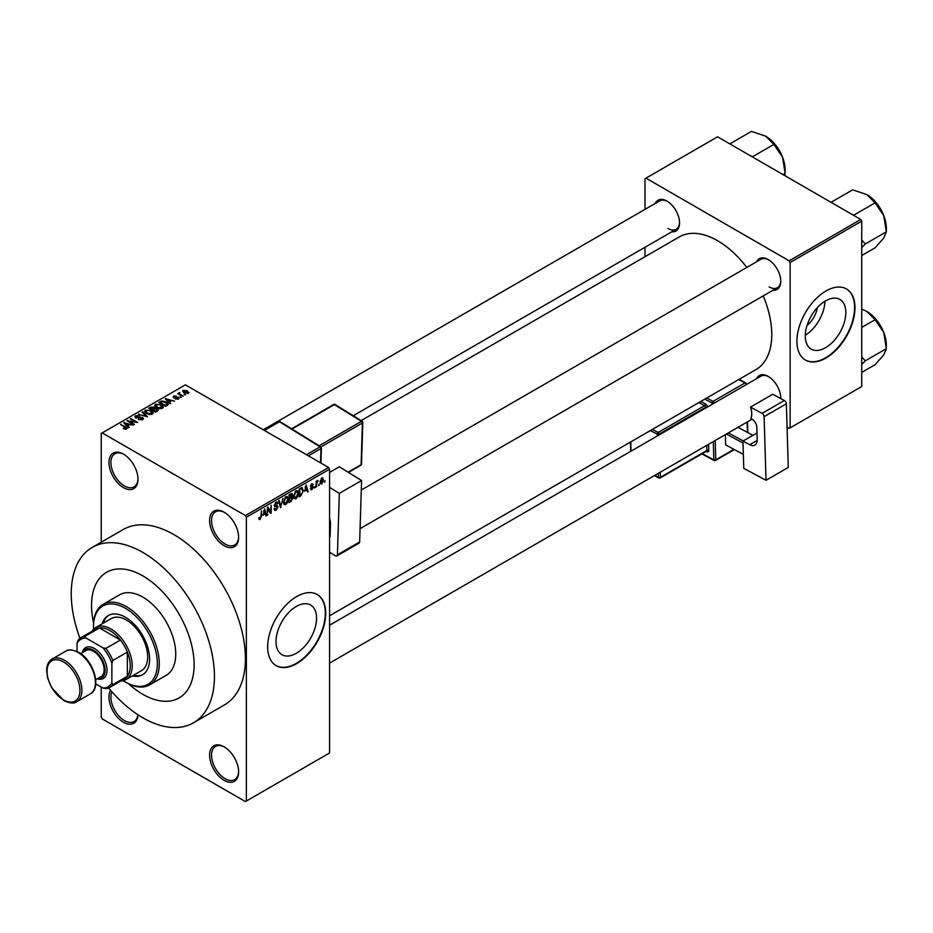 <?xml version="1.0" encoding="UTF-8"?>
<svg xmlns="http://www.w3.org/2000/svg" width="933" height="933" viewBox="0 0 933 933"><rect width="100%" height="100%" fill="white"/><g stroke="black" fill="none" stroke-linecap="round" stroke-linejoin="round"><path stroke-width="1.4" d="M224.118 545.723A20.526 11.849 60 0 1 209.598 520.591A20.526 11.849 60 0 1 224.118 512.205L224.118 512.205A20.526 11.849 60 0 1 238.626 537.35A20.526 11.849 60 0 1 224.118 545.723M224.608 512.509A19.161 11.056 -120 0 0 215.5 511.82A19.161 11.056 -120 0 0 212.572 527.168A19.161 11.056 -120 0 0 225.086 544.056A19.161 11.056 -120 0 0 234.661 545A19.161 11.056 -120 0 0 238.615 536.778M224.118 780.35A20.526 11.849 60 0 1 209.598 755.217A20.526 11.849 60 0 1 224.118 746.832L224.118 746.832A20.526 11.849 60 0 1 238.626 771.976A20.526 11.849 60 0 1 224.118 780.35M224.608 747.135A19.161 11.056 -120 0 0 215.5 746.447A19.161 11.056 -120 0 0 212.572 761.795A19.161 11.056 -120 0 0 225.086 778.682A19.161 11.056 -120 0 0 234.661 779.626A19.161 11.056 -120 0 0 238.615 771.404M137.979 714.795A20.526 11.849 60 0 1 123.483 722.259A20.526 11.849 60 0 1 110.607 690.327M111.902 691.808A19.161 11.056 -120 0 0 124.451 720.579A19.161 11.056 -120 0 0 134.037 721.536A19.161 11.056 -120 0 0 137.886 714.725M123.483 487.632A20.526 11.849 60 0 1 108.974 462.488A20.526 11.849 60 0 1 123.483 454.114L123.483 454.114A20.526 11.849 60 0 1 138.002 479.247A20.526 11.849 60 0 1 123.483 487.632M123.984 454.406A19.161 11.056 -120 0 0 114.876 453.718A19.161 11.056 -120 0 0 111.937 469.077A19.161 11.056 -120 0 0 124.451 485.953A19.161 11.056 -120 0 0 134.037 486.909A19.161 11.056 -120 0 0 137.991 478.676M296.297 653.275A28.678 16.561 120 0 0 315.027 628.002A28.678 16.561 120 0 0 310.631 605.016A28.678 16.561 120 0 0 296.297 606.438A28.678 16.561 120 0 0 277.556 631.711A28.678 16.561 120 0 0 281.953 654.698A28.678 16.561 120 0 0 296.297 653.275M296.682 663.596A41.052 23.698 120 0 0 323.506 627.431A41.052 23.698 120 0 0 317.208 594.531A41.052 23.698 120 0 0 296.682 596.56A41.052 23.698 120 0 0 269.87 632.737A41.052 23.698 120 0 0 276.156 665.637A41.052 23.698 120 0 0 296.682 663.596M275.97 665.521A41.052 23.698 120 0 0 296.297 663.375A41.052 23.698 120 0 0 323.063 627.373A41.052 23.698 120 0 0 317.01 594.426M756.546 261.823A17.785 10.275 60 0 1 768.186 259.549L768.186 259.549A17.785 10.275 60 0 1 780.758 281.334A17.785 10.275 60 0 1 772.967 290.268M768.675 259.841A16.421 9.482 -120 0 0 760.943 259.292L361.281 490.035M655.339 203.394A17.785 10.275 60 0 1 666.978 201.108L666.978 201.108A17.785 10.275 60 0 1 679.551 222.894A17.785 10.275 60 0 1 671.76 231.827M667.468 201.411A16.421 9.482 -120 0 0 659.736 200.852L263.234 429.775M756.546 378.693A17.785 10.275 60 0 1 768.186 376.407L768.186 376.407A17.785 10.275 60 0 1 780.758 398.193A17.785 10.275 60 0 1 780.758 398.554M768.675 376.71A16.421 9.482 -120 0 0 760.943 376.151L329.582 625.203M142.842 575.894A72.517 41.868 -120 0 0 106.572 572.302A72.517 41.868 -120 0 0 93.568 623.081A72.517 41.868 -120 0 1 106.572 572.302A72.517 41.868 -120 0 1 142.842 575.894A72.517 41.868 -120 0 1 190.215 639.805A72.517 41.868 -120 0 1 179.101 697.919A72.517 41.868 -120 0 0 190.215 639.805A72.517 41.868 -120 0 0 142.842 575.894M128.614 683.796A72.517 41.868 -120 0 0 142.842 694.327A72.517 41.868 -120 0 0 179.101 697.919L179.101 697.919A72.517 41.868 -120 0 1 142.842 694.327A72.517 41.868 -120 0 1 128.614 683.796M108.601 687.948A101.254 58.464 -120 0 0 142.842 717.792A101.254 58.464 -120 0 0 193.469 722.807A101.254 58.464 -120 0 0 208.992 641.659A101.254 58.464 -120 0 0 142.842 552.429A101.254 58.464 -120 0 0 92.204 547.414A101.254 58.464 -120 0 0 79.958 638.335M193.469 722.807L224.433 704.928A101.254 58.464 -120 0 0 239.956 623.78A101.254 58.464 -120 0 0 173.795 534.551A101.254 58.464 -120 0 0 123.168 529.536L92.204 547.414M329.582 615.78L755.893 369.643A76.623 44.236 -120 0 0 763.217 295.901M746.797 267.456A76.623 44.236 -120 0 0 717.582 240.714A76.623 44.236 -120 0 0 679.271 236.924L361.118 420.608M817.285 307.68A18.17 10.496 -60 0 1 807.045 325.43M825.565 347.706A28.678 16.561 120 0 0 844.295 322.433A28.678 16.561 120 0 0 839.898 299.446A28.678 16.561 120 0 0 825.565 300.869A28.678 16.561 120 0 0 806.823 326.142A28.678 16.561 120 0 0 811.22 349.129A28.678 16.561 120 0 0 825.565 347.706M805.296 335.262A28.678 16.561 120 0 0 824.935 301.242M825.95 358.027A41.052 23.698 120 0 0 852.762 321.862A41.052 23.698 120 0 0 846.476 288.962A41.052 23.698 120 0 0 825.95 290.991A41.052 23.698 120 0 0 799.126 327.168A41.052 23.698 120 0 0 805.424 360.068A41.052 23.698 120 0 0 825.95 358.027M805.226 359.951A41.052 23.698 120 0 0 825.565 357.805A41.052 23.698 120 0 0 852.33 321.815A41.052 23.698 120 0 0 846.278 288.857M319.203 484.122L318.585 485.603L319.203 484.122M316.742 483.714L316.124 487.026L316.124 481.335L316.742 480.973L316.742 481.883L318.06 480.413L316.742 483.714L316.124 483.364M314.981 486.56L314.363 488.041L314.981 486.56M310.421 488.694L311.902 489.557L310.409 488.6L311.949 488.717L312.625 486.933L310.491 486.105L311.879 483.679L313.301 484.484L311.902 484.484L311.109 485.626L313.395 486.863L311.902 489.557L310.911 489.708M311.016 488.134L311.949 488.717M310.852 486.991L310.491 486.105L312.019 486.968M311.879 483.679L313.301 484.484L311.902 483.667M312.695 484.938L311.295 484.134M310.596 485.335L311.307 485.988M312.007 485.906L313.395 486.863L311.809 485.941M304.811 491.213L306.152 484.962L308.123 491.644L307.47 492.018L306.945 489.988L304.321 490.933M295.889 498.805L294.128 498.595L293.51 496.263L295.889 490.781L297.3 490.653L298.268 493.429L297.65 496.589L295.889 498.805L293.638 497.499M285.778 504.648L284.005 504.438L283.399 502.106L285.778 496.613L287.189 496.496L288.145 499.272L287.539 502.432L285.778 504.648L283.515 503.342M258.838 518.736L260.097 519.459L259.141 519.471L258.768 517.792L259.386 517.337L260.132 518.538L260.797 517.558L261.497 510.736L261.497 516.042L260.097 519.459L259.141 519.471M258.779 518.048L260.132 518.538M245.402 515.564L328.614 467.515L329.582 469.194L329.582 752.978L246.37 801.027L246.37 517.232L245.402 515.564L102.198 432.889L101.23 433.448L101.23 542.201M329.582 469.194L246.37 517.232M263.293 515.191L264.634 508.928L266.605 515.611L265.952 515.984L265.427 513.955L262.803 514.911M267.923 508.59L267.304 515.203L267.304 507.389L267.958 507.004L270.558 511.774L271.176 505.15L271.176 512.975L270.512 513.348L267.304 508.24M277.416 507.214L274.255 505.418L276.005 502.257L277.288 502.082L277.859 503.528L276.028 503.167L275.06 505.768L277.101 505.523L278.034 506.841L276.121 510.223L274.722 510.409L274.08 508.753L274.687 508.298L276.168 509.278L277.416 507.214L275.853 505.779M274.08 508.777L276.168 509.278M274.267 505.686L275.888 506.619L274.745 506.619M277.241 503.983L275.34 502.77M274.255 505.301L276.028 505.733M282.991 498.327L280.448 507.61L278.629 500.846L279.27 500.473L280.716 506.549L282.991 498.327M291.551 496.508L292.81 498.187L290.933 501.557L289.032 502.665L289.032 494.84L292.134 493.51L292.321 496.822M301.849 487.586L303.283 490.478L300.951 495.785L299.143 496.822L299.143 488.997L302.409 487.691M320.159 482.897L321.792 483.842L320.077 481.894L321.792 477.953L323.506 479.854L321.792 483.842L320.754 483.947M321.792 477.953L322.841 477.859M325.011 480.775L324.392 482.244L325.011 480.775M101.23 687.061L101.23 717.232L102.198 718.9L245.402 801.587L246.37 801.027M185.679 394.741L184.093 394.542L185.679 394.741M181.457 397.178L179.871 396.98L181.457 397.178M170.751 403.359L170.109 403.732L165.211 398.741L174.588 401.143L171.392 400.654L169.258 401.89L170.751 403.359M163.182 407.534L163.182 406.636L162.459 408.257L159.625 408.666L156.697 407.674L154.691 405.4L155.508 404.246L161.362 404.887L163.275 407.103M153.07 413.377L153.07 412.479L152.336 414.1L149.513 414.497L146.574 413.506L144.568 411.243L145.396 410.077L151.239 410.718L153.152 412.946M142.679 419.675L138.352 419.523L141.944 419.185L142.026 417.797L135.717 417.809L134.853 416.701L135.623 415.721L139.495 415.826L136.428 416.165L136.358 417.459L142.632 417.424L143.53 418.602L142.679 419.675M141.944 419.99L142.026 417.797M136.428 416.165L136.358 418.089M129.232 427.337L128.591 427.711L123.692 422.707L133.069 425.11L129.874 424.632L127.739 425.856L129.232 427.337M328.614 467.515L185.41 384.839L102.198 432.889M125.22 429.192L123.226 428.469L125.897 428.445L126.048 427.769L120.579 424.503L125.792 426.801L126.666 428.912L125.22 429.192M125.897 429.192L126.048 427.769M127.215 428.2L126.666 428.912M134.399 424.352L133.781 424.713L127.005 420.795L135.693 422.054L130.258 418.917L130.877 418.567L137.652 422.474L128.976 421.226L134.399 424.352M147.531 416.771L138.329 414.264L146.399 416.503L142.049 412.118L142.691 411.745L147.531 416.771M157.409 411.068L155.508 412.164L148.732 408.257L150.645 407.15L154.038 407.161L154.796 408.362L157.292 408.829L158.307 410.054L157.409 411.068M154.82 408.164L154.796 408.981M167.427 405.284L165.619 406.321L158.843 402.415L161.666 400.933L166.331 401.96L168.372 404.164L167.427 405.284M178.471 399.009L175.381 398.962L177.806 398.578L177.876 397.656L173.363 397.691L173.34 396.082L176.174 396.07L174.063 396.467L173.876 397.271L178.366 397.225L178.471 399.009L179.124 398.181M177.806 399.277L177.876 397.656M173.363 397.691L173.34 396.082L173.34 397.68M174.063 396.467L173.876 397.913M183.206 396.163L177.667 393.679L179.078 393.773L178.938 392.851L179.777 392.665L179.766 394.041L183.206 396.163M179.078 394.484L178.938 393.586M179.777 392.665L179.766 394.892M188.361 393.294L184.093 392.816L183.253 390.356L187.475 390.81L188.361 393.294L188.979 392.443M182.646 391.207L183.253 390.356L183.253 392.245M860.786 219.488L861.742 221.168L790.146 262.5L789.178 260.832L860.786 219.488L717.582 136.813L645.006 178.716L645.006 209.354M645.006 247.28L645.006 256.703M790.146 262.5L790.146 427.862L789.178 428.422L787.067 427.197M790.146 427.862L861.742 386.519L861.742 221.168M789.178 260.832L645.974 178.156M769.154 286.921A16.421 9.482 -120 0 0 777.364 287.726A16.421 9.482 -120 0 0 780.758 280.751M667.946 228.48A16.421 9.482 -120 0 0 676.157 229.296A16.421 9.482 -120 0 0 679.539 222.322M780.688 398.519A16.421 9.482 -120 0 0 780.758 397.621M123.751 428.748L123.751 428.06M121.197 424.865L121.197 424.153M124.334 423.372L124.334 422.334M127.739 426.848L127.739 425.856M125.757 423.815L127.156 425.285L128.871 424.293L124.765 422.906L125.757 424.83M127.156 426.253L127.156 425.285M124.765 423.804L124.765 422.906M128.871 425.203L128.871 424.293M127.658 421.18L127.658 420.421M130.877 419.279L130.877 418.567M128.976 421.938L128.976 421.226M138.877 419.792L138.877 419.127M135.623 417.739L135.623 415.721M140.09 417.681L140.09 417.039M142.632 419.698L142.632 417.424M138.97 414.474L138.97 413.89M142.691 412.771L142.691 411.745M145.396 412.689L145.396 410.077M151.239 411.476L151.239 410.718M151.543 414.415L150.61 411.068L148.814 410.333L146.189 410.532L145.56 412.829M146.189 410.532L147.204 413.167L151.543 413.646L152.149 412.771L152.149 414.194M147.204 413.832L147.204 413.167M150.645 408.059L150.645 407.15M154.038 409.354L154.038 407.161M157.292 411.126L157.292 408.829M150.143 408.351L152.161 409.529L153.898 408.444L153.537 407.569L151.216 407.733L150.143 409.062M152.161 410.24L152.161 409.529M153.898 409.435L153.537 407.569M152.954 409.984L155.333 411.348L157.187 410.182L156.686 409.19L154.167 409.284L152.954 410.695M155.333 412.059L155.333 411.348M157.187 411.196L156.686 409.19M156.639 411.511L156.639 410.602M155.508 406.846L155.508 404.246M161.362 405.633L161.362 404.887M161.654 408.584L160.721 405.225L158.937 404.49L156.301 404.7L155.683 406.986M156.301 404.7L157.315 407.324L161.654 407.803L162.26 406.928L162.26 408.351M157.315 408.001L157.315 407.324M161.666 401.715L161.666 400.933M166.331 402.706L166.331 401.96M160.254 402.52L165.444 405.517L167.112 403.406L162.354 401.458L160.254 403.231M165.444 406.228L165.444 405.517M167.357 405.319L167.112 403.406M166.552 405.785L166.552 404.875M165.852 399.406L165.852 398.368M169.258 402.869L169.258 401.89M167.275 399.837L168.675 401.307L170.389 400.315L166.284 398.939L167.275 400.852M168.675 402.275L168.675 401.307M166.284 399.837L166.284 398.939M170.389 401.237L170.389 400.315M175.905 399.161L175.905 398.554M174.483 398.018L174.483 397.4M178.366 399.067L178.366 397.225M180.489 397.341L180.489 396.63M178.285 394.029L178.285 393.329M180.664 395.405L180.664 394.694M184.711 394.904L184.711 394.192M187.475 391.568L187.475 390.81M187.673 393.563L186.903 391.184L183.941 390.764L183.603 392.513M183.941 390.764L184.699 392.455L188.011 392.373L188.011 393.469M184.699 393.131L184.699 392.455M265.73 515.109L266.605 515.611M264.634 513.5L265.427 513.955M264.074 511.541L263.503 514.153L265.217 513.162L264.354 509.896L263.572 511.261M267.304 514.491L267.923 514.853M269.24 511.016L270.558 511.774M269.905 512.24L271.176 512.975M274.092 509.045L276.121 510.223M275.841 502.362L277.859 503.528M276.086 505.721L278.034 506.841M280.227 506.794L281.055 507.272M280.063 506.176L280.716 506.549M287.492 498.887L288.145 499.272M287.271 497.977L285.778 497.534L284.017 501.767L285.766 503.727L287.539 499.598L287.271 497.977L285.101 497.137M283.422 501.418L284.017 501.767M283.469 503.097L285.766 503.727M290.933 493.744L292.635 494.723M290.839 497.044L292.81 498.187M289.65 495.4L289.65 497.732L292.017 495.213L289.032 495.05M289.032 497.382L289.65 497.732M292.017 495.213L289.93 494.327M289.65 498.654L289.65 501.394L291.586 500.17L292.192 498.549L289.032 498.292M289.032 501.033L289.65 501.394M290.07 497.487L292.192 498.549M297.615 493.044L298.268 493.429M297.394 492.146L295.901 491.691L294.128 495.924L295.889 497.895L297.65 493.755L297.394 492.146L295.225 491.294M293.533 495.575L294.128 495.924M293.592 497.254L295.889 497.895M300.158 495.318L300.951 495.785M302.63 490.105L303.283 490.478M299.761 489.557L299.761 495.551L302.42 492.881L302.665 490.828L301.732 488.577L299.143 489.207M299.143 495.201L299.761 495.551M300.064 488.472L300.846 488.927M300.799 488.041L302.024 488.659L300.881 487.994M307.237 491.131L308.123 491.644M306.152 489.533L306.945 489.988M305.592 487.574L305.021 490.187L306.735 489.195L305.872 485.93L305.091 487.283M310.514 485.72L312.625 486.933M314.363 487.329L314.981 487.679M316.124 486.315L316.742 486.664M316.124 481.533L316.742 481.883M317.092 480.88L317.885 481.335M316.124 482.069L316.858 482.489M318.585 484.892L319.203 485.242M322.83 479.457L323.506 479.854M321.477 478.174L322.433 478.722L320.695 481.533L321.815 483.026L322.9 480.262L321.197 478.442M320.112 481.195L320.695 481.533M320.101 482.466L321.815 483.026M324.392 481.533L325.011 481.894M132.346 675.924A34.206 19.756 -120 0 0 142.527 674.792A34.206 19.756 -120 0 0 147.764 647.374A34.206 19.756 -120 0 0 125.419 617.238A34.206 19.756 -120 0 0 108.321 615.535A34.206 19.756 -120 0 0 102.245 623.78M133.314 675.364A34.206 19.756 -120 0 0 143.006 674.501M123.249 680.693A45.157 26.066 -120 0 0 125.419 682.035A45.157 26.066 -120 0 0 157.35 663.596A45.157 26.066 -120 0 0 125.419 608.293A45.157 26.066 -120 0 0 93.487 626.731A45.157 26.066 -120 0 0 93.568 629.274M126.387 682.594L125.419 682.035L126.387 682.594A46.522 26.859 60 0 0 149.653 684.892L166.097 675.399A46.522 26.859 -120 0 0 173.235 638.125A46.522 26.859 -120 0 0 142.842 597.12A46.522 26.859 -120 0 0 119.576 594.822L103.131 604.316A46.522 26.859 60 0 1 126.387 606.613A46.522 26.859 60 0 1 156.779 647.619A46.522 26.859 60 0 1 149.653 684.892M93.487 626.731L93.487 625.611A46.522 26.859 60 0 1 103.131 604.316M92.052 631.244A30.101 17.377 60 0 1 95.854 627.477L111.342 618.532A30.101 17.377 60 0 1 126.387 620.025A30.101 17.377 60 0 1 146.049 646.557A30.101 17.377 60 0 1 141.443 670.675L125.955 679.621A30.101 17.377 60 0 1 120.789 681.02M108.811 615.267A34.206 19.756 -120 0 0 103.213 623.221M852.435 214.672L854.045 214.998L875.107 202.834L883.738 215.581A27.535 15.896 -120 0 1 886.35 228.328L886.35 231.816L883.738 238.067L875.107 247.805L861.742 255.514M861.742 247.618L865.288 243.968L886.35 231.816L883.738 215.581A27.535 15.896 -120 0 0 866.874 194.6L875.107 202.834M865.288 243.968L861.742 240.026M832.119 202.939L831.548 202.018L852.622 189.854L866.874 194.6M95.854 627.477A30.101 17.377 60 0 1 119.051 635.536A30.101 17.377 60 0 1 132.194 665.835A30.101 17.377 60 0 1 125.955 679.621M95.749 683.901L102.898 688.018A27.372 15.803 -120 0 0 111.878 682.839L112.846 684.624A28.736 16.596 60 0 1 109.791 687.364L124.311 678.991A28.736 16.596 -120 0 0 127.355 676.238A28.736 16.596 -120 0 0 130.258 665.835A28.736 16.596 -120 0 0 127.355 652.074A28.736 16.596 -120 0 0 120.404 640.038L99.469 627.944A28.736 16.596 -120 0 0 95.574 629.215L81.054 637.601A28.736 16.596 60 0 1 84.961 636.329L86.023 638.055A27.372 15.803 -120 0 0 77.042 643.245L77.042 651.491M112.846 684.624L127.355 676.238L127.355 652.074L112.846 660.447L111.878 663.351A27.372 15.803 -120 0 0 102.898 647.805L105.895 648.412L120.404 640.038A28.736 16.596 -120 0 0 99.469 627.944L84.961 636.329M77.042 643.245L78.01 640.341A28.736 16.596 60 0 1 81.054 637.601M109.791 687.364A28.736 16.596 60 0 1 105.895 688.636L102.898 688.018M111.878 682.839L111.878 663.351M102.898 647.805L86.023 638.055M105.895 648.412A28.736 16.596 60 0 1 112.846 660.447M97.732 678.524A16.421 9.482 -120 0 0 104.904 667.69A16.421 9.482 -120 0 0 93.487 650.196A16.421 9.482 -120 0 0 82.687 652.459M82.197 652.738A17.785 10.275 60 0 1 94.455 648.517A17.785 10.275 60 0 1 106.957 668.634A17.785 10.275 60 0 1 97.242 678.816M80.658 653.625L85.964 650.569A15.056 8.689 60 0 1 93.487 651.304A15.056 8.689 60 0 1 103.33 664.576A15.056 8.689 60 0 1 101.021 676.635L95.714 679.69M861.742 364.488L865.288 360.838L861.742 356.896M861.742 372.384L875.107 364.675L883.738 354.937L886.35 348.674L865.288 360.838M883.738 332.451L886.35 348.674L886.35 345.198A27.535 15.896 -120 0 0 883.738 332.451A27.535 15.896 -120 0 0 866.874 311.47L875.107 319.704L883.738 332.451M861.742 327.413L875.107 319.704M861.742 309.126L866.874 311.47M751.228 156.243L752.826 156.569L773.9 144.405L782.53 157.152A27.535 15.896 -120 0 1 785.143 169.899L784.735 175.591M783.032 174.599L785.143 173.375L782.53 157.152A27.535 15.896 -120 0 0 765.666 136.171L773.9 144.405M730.912 144.51L730.341 143.577L751.415 131.413L765.666 136.171M756.99 432.982L742.96 441.076L743.776 468.354L766.016 480.285L788.28 467.433L786.356 403.802L764.104 416.654L766.016 480.285M742.96 441.076L749.724 444.714L757.188 440.399M764.104 416.654A2.741 1.574 -120 0 0 762.109 413.342L750.505 407.115A16.421 9.482 60 0 1 750.843 418.474L751.811 418.999A6.846 3.954 60 0 1 756.815 427.267L757.188 439.77A10.951 6.321 60 0 1 754.925 445.099A10.951 6.321 60 0 1 749.724 444.714M762.109 413.342L784.361 400.49L772.757 394.262L750.505 407.115M784.361 400.49A2.741 1.574 60 0 1 786.356 403.802M743.356 454.406L725.652 444.878L725.349 434.626M725.652 444.878L743.356 454.371M743.018 443.012L726.34 434.055M752.908 435.338L737.98 427.337M728.311 432.924L743.228 440.924M329.582 472.413L339.332 466.78L361.572 480.53L339.32 493.382L329.582 487.364M329.582 552.196L335.402 555.8A2.741 1.574 -120 0 0 336.836 555.975A2.741 1.574 -120 0 0 337.408 554.808L359.66 541.956L361.572 480.53M359.66 541.956A2.741 1.574 60 0 1 359.088 543.134L336.836 555.975M337.408 554.808L339.32 493.382M329.582 518.643A10.951 6.321 60 0 1 330.492 523.693L330.119 535.764A6.846 3.954 60 0 1 329.582 537.816M330.165 534.177L329.582 534.516M125.792 427.547L125.792 426.801M138.667 418.101L138.667 417.448M153.315 409.774L153.315 408.852M160.569 402.333L160.569 401.423M175.462 397.924L175.462 397.155M260.878 515.692L261.497 516.042M279.76 505.045L280.471 505.453M290.151 501.103L290.933 501.557M64.459 660.249A24.631 14.217 60 0 1 80.553 681.953A24.631 14.217 60 0 1 76.774 701.686C74.232 703.762 69.905 703.377 63.782 700.531L51.607 687.679L47.548 677.766L46.65 670.465C46.778 665.054 48.609 661.24 52.143 659.025A24.631 14.217 60 0 1 64.459 660.249M63.491 699.913A23.267 13.435 -120 0 0 79.946 690.408A23.267 13.435 -120 0 0 63.491 661.929A23.267 13.435 -120 0 0 47.047 671.422A23.267 13.435 -120 0 0 63.491 699.913M65.695 651.211C68.214 649.135 72.552 649.52 78.699 652.354C93.452 660.121 102.035 688.053 90.326 693.872A24.631 14.217 -120 0 0 94.105 674.127A24.631 14.217 -120 0 0 78.01 652.424A24.631 14.217 -120 0 0 65.695 651.211L52.143 659.025M712.159 404.316L712.124 403.056L704.823 399.137M702.257 453.66L713.838 459.864L713.29 441.589M707.482 407.021A2.741 1.574 -120 0 0 705.5 403.966A1.365 0.816 -61.8 0 1 704.555 405.657L698.84 402.589M708.614 444.295L708.8 450.452A1.365 0.758 -1.7 0 0 706.864 450.499L706.713 445.391M706.269 451.339L706.934 451.689A2.741 1.574 -120 0 0 708.8 450.452M700.811 401.447L705.5 403.966M706.794 397.994L713.057 401.353L744.989 382.927L738.726 379.556M715.191 440.493L715.774 459.829L733.921 449.344M747.426 432.399L747.123 422.054M745.992 384.781L714.072 403.219M660.261 472.203L660.412 477.311L706.864 450.499A1.365 0.793 60 0 1 706.573 451.164L660.132 477.976A1.365 0.793 60 0 0 660.412 477.311A1.365 0.758 178.3 0 1 658.488 477.346L658.36 473.299M705.581 408.118L705.558 407.313L659.118 434.125L659.141 434.93M652.389 429.402L658.115 432.48L704.555 405.657A1.365 0.793 60 0 1 705.558 407.313A1.365 0.758 -1.7 0 1 707.226 407.161M657.24 436.026L657.182 434.172L650.418 430.545M630.778 441.88L631.058 451.14M654.779 475.364L658.488 477.346A1.365 0.816 118.2 0 0 658.803 477.999L654.36 475.608M658.115 432.48A1.365 0.816 118.2 0 0 657.182 434.172A1.365 0.758 178.3 0 0 659.118 434.125A1.365 0.793 60 0 0 658.115 432.48M706.934 451.689A1.365 0.816 118.2 0 0 706.678 451.082M713.057 401.353A1.365 0.816 118.2 0 0 712.124 403.056A1.365 0.758 -1.7 0 0 714.06 403.009A1.365 0.793 60 0 0 713.057 401.353M715.483 460.494A1.365 0.793 60 0 0 715.774 459.829A1.365 0.758 178.3 0 1 713.838 459.864A1.365 0.816 118.2 0 0 714.153 460.517A1.365 1.365 0 0 0 715.483 460.494L734.376 449.589M744.989 382.927A1.365 0.793 60 0 1 745.992 384.583A1.365 0.758 178.3 0 0 746.388 384.023A1.365 1.365 0 0 0 745.665 382.857A1.365 0.816 118.2 0 0 744.989 382.927M746.412 384.548L746.388 384.023A1.365 0.758 178.3 0 0 745.992 383.498A1.365 0.816 118.2 0 0 745.665 382.857L739.111 379.334M306.444 454.721L320.066 446.849L279.457 421.751L264.389 430.44M320.555 462.861L320.999 448.551L308.38 455.84M319.109 445.776L361.468 421.319L334.399 404.584L292.041 429.04M348.102 472.203L361.106 464.692L362.401 423.011L320.952 446.942M361.503 464.133A1.365 1.365 0 0 1 360.826 465.275A1.365 0.793 -120 0 0 361.106 464.692A1.365 0.816 1.8 0 0 361.503 464.133L362.809 422.462A1.365 1.365 0 0 0 362.156 421.25A1.365 0.758 121.7 0 0 361.468 421.319A1.365 0.793 -120 0 1 362.401 423.011A1.365 0.816 1.8 0 0 362.809 422.462M362.401 421.856A1.365 0.758 121.7 0 0 362.156 421.25L335.075 404.514A1.365 1.365 0 0 0 333.676 404.49L291.621 428.772M333.676 404.49A1.365 0.793 -120 0 1 334.399 404.584A1.365 0.758 -58.3 0 1 335.075 404.514M280.133 421.681A1.365 0.758 121.7 0 0 279.457 421.751A1.365 0.793 -120 0 0 278.734 421.658A1.365 1.365 0 0 1 280.133 421.681L320.754 446.79A1.365 0.758 121.7 0 0 320.066 446.849A1.365 0.793 -120 0 1 320.999 448.551A1.365 0.816 1.8 0 0 321.395 447.992A1.365 1.365 0 0 0 320.754 446.79A1.365 0.758 121.7 0 1 320.999 447.385M126.188 428.049L126.188 429.122M142.539 418.451L142.539 419.745M135.868 416.829L135.868 417.891M154.027 408.141L154.027 409.365M157.292 409.89L157.292 411.138M178.203 398.099L178.203 399.137M173.631 396.957L173.631 397.831M179.579 393.691L179.579 394.776M276.868 503.027L275.783 502.397M275.107 505.803L274.255 505.313M286.839 497.452L285.591 496.729M291.749 494.467L290.711 493.872M291.877 497.697L290.793 497.067M296.962 491.609L295.714 490.886M311.319 488.81L310.642 488.425M312.45 484.39L311.575 483.889M877.965 205.003L882.886 213.529M360.08 528.649L777.364 287.726M752.115 419.174L329.582 663.118M676.157 229.296L353.234 415.733M90.326 693.872L76.774 701.686M877.965 321.873L882.886 330.387M776.757 146.574L781.679 155.088M630.673 451.362L630.405 442.102M658.803 477.999A1.365 1.365 0 0 0 660.132 477.976M701.826 453.904L714.153 460.517M747.858 432.632L747.531 421.821M360.826 465.275L348.452 472.425M263.957 430.195L278.734 421.658M320.929 463.083L321.395 447.992"/></g></svg>
